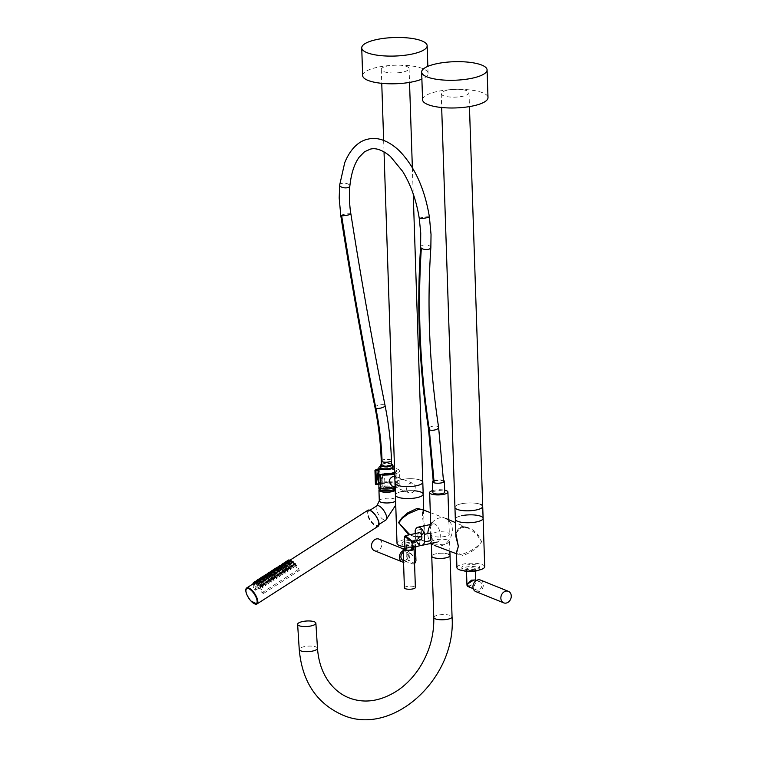 <?xml version="1.0" encoding="UTF-8"?>
<svg xmlns="http://www.w3.org/2000/svg" width="757" height="757" viewBox="0 0 757 757"><rect width="100%" height="100%" fill="white"/><g stroke="black" fill="none" stroke-linecap="round" stroke-linejoin="round"><path stroke-width="0.57" stroke-dasharray="3.79 2.84" d="M455.799 533.354L461.41 527.213L468.432 528.206L476.446 534.016L481.566 541.785C477.781 546.989 471.356 551.134 462.309 554.238L457.748 554.238L456.462 553.263M456.48 553.755L457.748 554.238L456.433 552.421L462.953 555.534C471.876 552.279 478.093 547.708 481.584 541.813C478.036 532.36 471.507 527.222 461.988 526.399L457.114 530.241L455.903 536.562C455.392 534.65 456.244 532.086 458.449 528.869C461.704 526.9 461.136 526.238 468.432 528.206L455.44 522.614M423.447 510.019L424.289 527.307L423.882 531.48C423.191 534.565 421.308 536.562 418.214 537.47L408.761 534.944M409.849 534.707L411.77 535.672L418.782 536.666C421.876 535.767 423.721 533.836 424.317 530.875L422.425 516.283L422.444 509.641L423.759 511.448L423.721 510.114M420.93 545.4A13.9 3.936 -1.9 0 0 424.791 542.514A13.9 3.936 -1.9 0 0 417.467 539.306A13.9 3.936 -1.9 0 0 403.311 539.911A13.9 3.936 -1.9 0 0 397.018 543.441M414.164 490.763A13.9 3.936 -1.9 0 0 404.617 491.038M456.935 567.627A13.9 3.936 178.1 0 1 463.237 564.107A13.9 3.936 178.1 0 1 477.383 563.501A13.9 3.936 178.1 0 1 484.717 566.709M432.086 522.633A14.629 11.819 -68 0 1 439.637 517.911A14.629 11.819 -68 0 1 445.371 518.29A14.629 11.819 -68 0 1 445.769 518.45A14.629 11.819 -68 0 1 452.052 532.985A14.629 11.819 -68 0 1 440.565 545.958A14.629 11.819 -68 0 1 434.821 545.579A14.629 11.819 -68 0 1 434.423 545.418A14.629 11.819 -68 0 1 432.805 544.529M431.291 542.126A9.141 2.583 178.1 0 1 437.783 539.429A9.141 2.583 178.1 0 1 448.078 540.176A9.141 2.583 178.1 0 1 449.563 541.52A9.141 2.583 178.1 0 1 443.072 544.217A9.141 2.583 178.1 0 1 432.777 543.469A9.141 2.583 178.1 0 1 431.291 542.126L431.329 543.327A14.629 11.819 -68 0 1 427.847 533.609M483.108 518.327A13.9 3.936 178.1 0 0 480.856 516.283A13.9 3.936 178.1 0 0 465.195 515.148A13.9 3.936 178.1 0 0 455.336 519.255A13.9 3.936 178.1 0 1 461.628 515.725M404.863 546.705A13.9 3.936 -1.9 0 0 412.187 546.857M401.712 491.539A13.9 3.936 -1.9 0 0 395.409 495.059A13.9 3.936 178.1 0 1 405.279 490.962A13.9 3.936 178.1 0 1 420.93 492.097A13.9 3.936 178.1 0 1 423.191 494.141M462.915 568.564A8.961 2.536 178.1 0 1 461.865 567.428A8.961 2.536 178.1 0 1 468.621 564.741A8.961 2.536 178.1 0 1 478.736 565.697A8.961 2.536 178.1 0 1 479.777 566.832A8.961 2.536 178.1 0 1 473.03 569.519A8.961 2.536 178.1 0 1 462.915 568.564M463.558 570.74A8.961 2.536 178.1 0 1 462.981 570.494A8.961 2.536 178.1 0 1 461.931 569.359A8.961 2.536 178.1 0 1 468.687 566.671A8.961 2.536 178.1 0 1 478.793 567.627A8.961 2.536 178.1 0 1 479.843 568.762A8.961 2.536 178.1 0 1 478.31 570.258M402.998 544.378A8.961 2.536 178.1 0 1 401.948 543.242A8.961 2.536 178.1 0 1 408.695 540.555A8.961 2.536 178.1 0 1 418.81 541.51A8.961 2.536 178.1 0 1 419.861 542.646A8.961 2.536 178.1 0 1 413.104 545.333A8.961 2.536 178.1 0 1 402.998 544.378M403.642 546.554A8.961 2.536 178.1 0 1 403.055 546.299A8.961 2.536 178.1 0 1 402.014 545.172A8.961 2.536 178.1 0 1 408.761 542.476A8.961 2.536 178.1 0 1 418.876 543.441A8.961 2.536 178.1 0 1 419.927 544.576A8.961 2.536 178.1 0 1 418.394 546.062M412.205 547.349A8.961 2.536 178.1 0 1 404.872 546.914M480.468 580.061A6.217 5.025 -68 0 1 483.231 586.221A6.217 5.025 -68 0 1 478.339 591.785A6.217 5.025 -68 0 1 475.812 591.586M467.769 586.448L469.378 586.505L475.084 582.275L470.911 585.18L466.965 585.265M478.282 590.1A4.466 3.605 -68 0 1 476.475 589.958A4.466 3.605 -68 0 1 474.488 585.539A4.466 3.605 -68 0 1 477.998 581.546A4.466 3.605 -68 0 1 479.815 581.688A4.466 3.605 -68 0 1 481.802 586.107A4.466 3.605 -68 0 1 478.282 590.1M467.154 569.86A4.466 1.259 178.1 0 1 466.426 569.207A4.466 1.259 178.1 0 1 469.595 567.892A4.466 1.259 178.1 0 1 474.62 568.252A4.466 1.259 178.1 0 1 475.349 568.914A4.466 1.259 178.1 0 1 472.179 570.229A4.466 1.259 178.1 0 1 467.154 569.86M475.689 580.023L475.084 582.275L475.718 580.032M403.547 562.205A6.217 5.025 112 0 0 404.844 562.11A6.217 5.025 112 0 0 409.736 556.546A6.217 5.025 112 0 0 406.973 550.386A6.217 5.025 112 0 0 404.446 550.197A6.217 5.025 112 0 0 403.169 550.651M374.393 550.651A6.217 5.025 112 0 0 376.92 550.841A6.217 5.025 112 0 0 381.812 545.277A6.217 5.025 112 0 0 379.049 539.116M415.962 560.871L415.167 558.089L410.691 553.291L406.887 556.433L407.701 559.697C406.187 556.395 406.471 554.332 408.534 553.509L410.682 553.783L415.167 558.089C416.293 561.24 415.801 563.217 413.691 564.022L411.619 563.785L407.701 559.697L414.562 563.397M402.97 560.294A4.466 3.605 112 0 0 404.787 560.426A4.466 3.605 112 0 0 408.297 556.433A4.466 3.605 112 0 0 406.31 552.014A4.466 3.605 112 0 0 404.503 551.872A4.466 3.605 112 0 0 403.226 552.411M406.509 545.021A4.466 1.259 178.1 0 1 409.679 543.706A4.466 1.259 178.1 0 1 414.704 544.065A4.466 1.259 178.1 0 1 415.423 544.728A4.466 1.259 178.1 0 1 412.262 546.043A4.466 1.259 178.1 0 1 407.238 545.674A4.466 1.259 178.1 0 1 406.509 545.021L406.887 556.452C406.509 554.446 407.777 553.547 410.682 553.783L406.31 552.014M404.399 587.877A5.488 1.552 178.1 0 1 408.297 586.259A5.488 1.552 178.1 0 1 414.476 586.703A5.488 1.552 178.1 0 1 415.366 587.517M404.91 548.096A5.488 1.552 178.1 0 1 412.224 547.86M405.109 536.789L412.035 542.334M404.948 549.251A3.653 1.031 178.1 0 1 407.55 548.172A3.653 1.031 178.1 0 1 411.666 548.475A3.653 1.031 178.1 0 1 412.262 549.014M410.256 539.599C415.612 543.072 410.199 540.886 406.263 537.981L405.298 535.691M419.123 532.71A3.653 1.893 -102.2 0 0 417.892 535.483A3.653 1.893 -102.2 0 0 420.665 539.864M420.939 532.919A9.292 4.797 -102.2 0 0 421.545 536.893L421.299 529.332A9.292 4.797 -102.2 0 0 420.939 532.919M430.127 530.941A9.292 4.797 -102.2 0 0 437.158 542.069A9.292 4.797 -102.2 0 0 440.271 535.038A9.292 4.797 -102.2 0 0 433.241 523.91A9.292 4.797 -102.2 0 0 430.127 530.941M421.545 536.893L415.423 538.208A9.292 4.797 -102.2 0 0 416.35 540.791M415.423 538.208L415.271 533.543M421.299 529.332L415.177 530.657M448.541 554.2A9.141 2.583 178.1 0 0 438.246 553.443A9.141 2.583 178.1 0 0 431.755 556.149A9.141 2.583 178.1 0 1 438.246 553.443A9.141 2.583 178.1 0 1 448.541 554.2A9.141 2.583 178.1 0 1 450.027 555.543M432.758 490.555A9.141 2.583 178.1 0 1 444.681 490.167M432.521 536.041A9.141 2.583 178.1 0 1 431.045 534.688A9.141 2.583 178.1 0 1 437.537 531.991A9.141 2.583 178.1 0 1 447.832 532.739A9.141 2.583 178.1 0 1 449.317 534.082A9.141 2.583 178.1 0 1 442.826 536.789A9.141 2.583 178.1 0 1 432.521 536.041M422.567 99.763A32.731 9.264 178.1 0 1 462.044 89.402A32.731 9.264 178.1 0 1 488 97.587M362.65 75.577A32.731 9.264 178.1 0 1 407.9 65.547A32.731 9.264 178.1 0 1 428.074 73.401A32.731 9.264 178.1 0 1 421.886 79.106M380.43 488.568L380.932 488.35L380.468 474.336M406.651 488.994A5.119 4.135 112 0 0 409.017 492.816A5.119 4.135 112 0 0 415.224 487.148A5.119 4.135 112 0 0 412.849 483.316A5.119 4.135 112 0 0 406.651 488.994M394.785 476.21L395.741 476.418L397.662 480.052C397.709 483.174 396.526 485.199 394.123 486.117L391.908 485.909M394.671 472.851A9.983 2.829 -1.9 0 0 396.715 471.053A9.983 2.829 -1.9 0 0 394.558 469.387M394.435 469.349A9.983 2.829 -1.9 0 0 381.282 469.179A9.983 2.829 -1.9 0 0 378.916 469.86M382.55 474.071L383.023 488.095A9.983 2.829 -1.9 0 0 392.656 487.603A9.983 2.829 -1.9 0 0 397.179 485.076A9.983 2.829 -1.9 0 0 391.908 482.767A9.983 2.829 -1.9 0 0 381.746 483.203A9.983 2.829 -1.9 0 0 378.897 484.092M378.358 480.771L378.122 473.674M395.173 487.991A12.803 3.624 -1.9 0 0 399.989 484.982A12.803 3.624 -1.9 0 0 393.243 482.02A12.803 3.624 -1.9 0 0 380.213 482.578A12.803 3.624 -1.9 0 0 375.481 484.3M394.709 473.967A12.803 3.624 -1.9 0 0 399.526 470.958A12.803 3.624 -1.9 0 0 394.52 468.271M394.359 468.233A12.803 3.624 -1.9 0 0 379.749 468.555A12.803 3.624 -1.9 0 0 378.926 468.753M383.023 488.095L380.932 488.35M384.244 474.26A9.292 8.497 129.9 0 0 381.831 480.922A9.292 8.497 129.9 0 0 385.076 487.262L384.452 473.778M378.916 472.037A9.292 8.497 -50.1 0 1 379.919 470.646L380.951 484.064L379.314 483.874A10.059 2.848 -1.9 0 1 388.966 482.55A10.059 2.848 -1.9 0 1 396.753 484.225A10.059 2.848 -1.9 0 1 397.255 485.067A10.059 2.848 -1.9 0 1 384.528 488.227L383.118 486.675A10.238 9.358 -50.1 0 1 381.102 481.263L383.761 473.958M394.671 472.888A10.059 2.848 -1.9 0 0 396.791 471.043A10.059 2.848 -1.9 0 0 396.29 470.201A10.059 2.848 -1.9 0 0 394.558 469.349M383.118 486.675L382.739 475.387L384.064 474.204M379.919 470.646L380.042 470.088A8.516 2.413 178.1 0 1 394.492 470.144M394.586 470.211A8.516 2.413 178.1 0 1 394.832 470.381A8.516 2.413 178.1 0 1 395.249 471.109A8.516 2.413 178.1 0 1 394.643 472.027L395.703 488.01A8.412 2.385 -1.9 0 0 394.151 486.723A8.412 2.385 -1.9 0 0 384.745 486.117A8.412 2.385 -1.9 0 0 378.888 488.568M380.951 484.064A8.27 2.337 178.1 0 1 388.824 483.061A8.27 2.337 178.1 0 1 395.05 484.433A8.27 2.337 178.1 0 1 395.466 485.142A8.27 2.337 178.1 0 1 385.351 487.745L384.272 488.019L383.212 486.959M394.435 469.312A10.059 2.848 -1.9 0 0 378.916 469.832M380.042 470.088L378.916 469.908M385.351 487.745L385.076 487.262M381.102 481.263A10.238 9.358 -50.1 0 1 382.739 475.387M378.509 483.032L378.084 471.497L378.85 469.851M378.046 471.592L376.437 477.364A10.238 9.358 -50.1 0 1 378.084 471.497M376.437 477.364A10.238 9.358 129.9 0 0 378.453 482.786M380.762 483.657A9.292 8.497 -50.1 0 1 378.897 481.717M246.801 588.444A9.037 3.511 -122.7 0 0 246.773 594.037A9.037 3.511 -122.7 0 0 256.557 603.651M295.779 565.233C294.076 564.239 293.508 564.608 294.076 566.331C295.921 567.703 296.489 567.334 295.779 565.233L296.129 565.867M295.23 563.795A1.098 0.483 -20.6 0 0 293.99 563.984A1.098 0.483 -20.6 0 0 293.356 564.731L294.076 566.331M292.997 567.021C291.294 566.028 290.726 566.387 291.294 568.11C293.139 569.482 293.707 569.122 292.997 567.021L293.347 567.646M292.457 565.583A1.098 0.483 -20.6 0 0 291.208 565.772A1.098 0.483 -20.6 0 0 290.574 566.51L291.294 568.11M290.215 568.8C288.512 567.807 287.944 568.176 288.512 569.889C290.357 571.261 290.925 570.901 290.215 568.8L290.565 569.425M289.676 567.362A1.098 0.483 -20.6 0 0 288.426 567.551A1.098 0.483 -20.6 0 0 287.792 568.299L288.512 569.889M287.433 570.579C285.739 569.586 285.171 569.955 285.73 571.677C287.575 573.049 288.143 572.68 287.433 570.579L287.783 571.213M286.894 569.141A1.098 0.483 -20.6 0 0 285.644 569.33A1.098 0.483 -20.6 0 0 285.02 570.078L285.73 571.677M284.651 572.368C282.957 571.374 282.389 571.734 282.957 573.456C284.802 574.828 285.37 574.468 284.651 572.368L285.01 572.992M284.112 570.929A1.098 0.483 -20.6 0 0 282.863 571.119A1.098 0.483 -20.6 0 0 282.238 571.857L282.957 573.456M281.878 574.147C280.175 573.153 279.607 573.522 280.175 575.235C282.02 576.607 282.588 576.247 281.878 574.147L282.229 574.771M281.33 572.708A1.098 0.483 -20.6 0 0 280.09 572.898A1.098 0.483 -20.6 0 0 279.456 573.645L280.175 575.235M279.096 575.926C277.393 574.932 276.825 575.301 277.393 577.023C279.238 578.395 279.806 578.026 279.096 575.926L279.447 576.56M278.557 574.487A1.098 0.483 -20.6 0 0 277.308 574.677A1.098 0.483 -20.6 0 0 276.674 575.424L277.393 577.023M276.314 577.714C274.611 576.72 274.043 577.08 274.611 578.802C276.456 580.174 277.024 579.815 276.314 577.714L276.665 578.339M275.775 576.276A1.098 0.483 -20.6 0 0 274.526 576.465A1.098 0.483 -20.6 0 0 273.892 577.203L274.611 578.802M273.532 579.493C271.839 578.499 271.271 578.868 271.829 580.581C273.674 581.953 274.242 581.594 273.532 579.493L273.883 580.117M272.993 578.055A1.098 0.483 -20.6 0 0 271.744 578.244A1.098 0.483 -20.6 0 0 271.12 578.991L271.829 580.581M270.751 581.272C269.057 580.278 268.489 580.647 269.057 582.37C270.902 583.742 271.47 583.373 270.751 581.272L271.11 581.906M270.211 579.834A1.098 0.483 -20.6 0 0 268.962 580.023A1.098 0.483 -20.6 0 0 268.338 580.77L269.057 582.37M267.978 583.06C266.275 582.067 265.707 582.426 266.275 584.149C268.12 585.521 268.688 585.161 267.978 583.06L268.328 583.685M267.429 581.622A1.098 0.483 -20.6 0 0 266.19 581.811A1.098 0.483 -20.6 0 0 265.556 582.549L266.275 584.149M265.196 584.839C263.493 583.846 262.925 584.215 263.493 585.927C265.338 587.3 265.906 586.94 265.196 584.839L265.546 585.464M264.657 583.401A1.098 0.483 -20.6 0 0 263.408 583.59A1.098 0.483 -20.6 0 0 262.774 584.338L263.493 585.927M293.423 562.763C291.937 562.404 291.369 562.773 291.719 563.851C293.262 564.372 293.83 564.003 293.423 562.763L293.669 563.104M293.025 561.713A1.098 0.483 -20.6 0 0 291.776 561.902A1.098 0.483 -20.6 0 0 291.142 562.64L291.719 563.851M290.641 564.542C289.155 564.183 288.587 564.552 288.937 565.64C290.48 566.151 291.048 565.791 290.641 564.542L290.887 564.883M290.243 563.492A1.098 0.483 -20.6 0 0 288.994 563.681A1.098 0.483 -20.6 0 0 288.37 564.429L288.937 565.64M287.859 566.331C286.373 565.971 285.805 566.331 286.155 567.419C287.707 567.939 288.266 567.57 287.859 566.331L288.105 566.671M287.461 565.271A1.098 0.483 -20.6 0 0 286.222 565.46A1.098 0.483 -20.6 0 0 285.588 566.208L286.155 567.419M285.077 568.11C283.591 567.75 283.023 568.119 283.383 569.198C284.925 569.718 285.493 569.349 285.077 568.11L285.323 568.45M284.679 567.059A1.098 0.483 -20.6 0 0 283.44 567.248A1.098 0.483 -20.6 0 0 282.806 567.987L283.383 569.198M282.304 569.889C280.809 569.529 280.241 569.898 280.601 570.986C282.143 571.497 282.711 571.138 282.304 569.889L282.541 570.229M281.907 568.838A1.098 0.483 -20.6 0 0 280.658 569.027A1.098 0.483 -20.6 0 0 280.024 569.775L280.601 570.986M279.522 571.677C278.037 571.317 277.469 571.677 277.819 572.765C279.361 573.286 279.929 572.917 279.522 571.677L279.768 572.018M279.125 570.617A1.098 0.483 -20.6 0 0 277.876 570.806A1.098 0.483 -20.6 0 0 277.242 571.554L277.819 572.765M276.74 573.456C275.255 573.096 274.687 573.465 275.037 574.544C276.579 575.065 277.147 574.695 276.74 573.456L276.986 573.797M276.343 572.406A1.098 0.483 -20.6 0 0 275.094 572.595A1.098 0.483 -20.6 0 0 274.469 573.333L275.037 574.544M273.958 575.235C272.473 574.875 271.905 575.244 272.255 576.332C273.797 576.843 274.365 576.484 273.958 575.235L274.204 575.575M273.561 574.184A1.098 0.483 -20.6 0 0 272.321 574.374A1.098 0.483 -20.6 0 0 271.687 575.121L272.255 576.332M271.176 577.023C269.691 576.664 269.123 577.023 269.483 578.111C271.025 578.632 271.593 578.263 271.176 577.023L271.422 577.364M270.779 575.963A1.098 0.483 -20.6 0 0 269.539 576.153A1.098 0.483 -20.6 0 0 268.905 576.9L269.483 578.111M268.404 578.802C266.909 578.443 266.341 578.812 266.701 579.89C268.243 580.411 268.811 580.042 268.404 578.802L268.64 579.143M268.006 577.752A1.098 0.483 -20.6 0 0 266.757 577.941A1.098 0.483 -20.6 0 0 266.123 578.679L266.701 579.89M265.622 580.581C264.136 580.222 263.568 580.591 263.919 581.679C265.461 582.19 266.029 581.83 265.622 580.581L265.868 580.922M265.224 579.531A1.098 0.483 -20.6 0 0 263.975 579.72A1.098 0.483 -20.6 0 0 263.341 580.468L263.919 581.679M262.84 582.37C261.354 582.01 260.787 582.37 261.137 583.458C262.679 583.978 263.247 583.609 262.84 582.37L263.086 582.71M262.442 581.31A1.098 0.483 -20.6 0 0 261.193 581.499A1.098 0.483 -20.6 0 0 260.569 582.247L261.137 583.458M291.369 561.457L289.666 562.555L291.549 561.628L291.199 560.7M291.029 560.54A1.098 0.483 159.4 0 0 289.78 560.729A1.098 0.483 159.4 0 0 289.146 561.467L289.666 562.555M288.587 563.246L286.894 564.334L288.767 563.407L288.417 562.479M288.247 562.319A1.098 0.483 159.4 0 0 286.998 562.508A1.098 0.483 159.4 0 0 286.364 563.255L286.894 564.334M285.815 565.025L284.112 566.113L285.995 565.195L285.644 564.258M285.465 564.107A1.098 0.483 159.4 0 0 284.216 564.296A1.098 0.483 159.4 0 0 283.591 565.034L284.112 566.113M283.033 566.804L281.33 567.901L283.213 566.974L282.863 566.047M282.683 565.886A1.098 0.483 159.4 0 0 281.434 566.075A1.098 0.483 159.4 0 0 280.809 566.813L281.33 567.901M280.251 568.592L278.548 569.68L280.431 568.753L280.081 567.826M279.901 567.665A1.098 0.483 159.4 0 0 278.661 567.854A1.098 0.483 159.4 0 0 278.027 568.602L278.548 569.68M277.469 570.371L275.766 571.459L277.649 570.541L277.299 569.605M277.128 569.453A1.098 0.483 159.4 0 0 275.879 569.643A1.098 0.483 159.4 0 0 275.245 570.381L275.766 571.459M274.687 572.15L272.993 573.248L274.867 572.32L274.517 571.393M274.346 571.232A1.098 0.483 159.4 0 0 273.097 571.421A1.098 0.483 159.4 0 0 272.463 572.16L272.993 573.248M271.914 573.938L270.211 575.027L272.094 574.099L271.744 573.172M271.564 573.011A1.098 0.483 159.4 0 0 270.315 573.2A1.098 0.483 159.4 0 0 269.691 573.948L270.211 575.027M269.132 575.717L267.429 576.806L269.312 575.888L268.962 574.951M268.782 574.8A1.098 0.483 159.4 0 0 267.533 574.989A1.098 0.483 159.4 0 0 266.909 575.727L267.429 576.806M266.35 577.496L264.647 578.594L266.53 577.667L266.18 576.739M266 576.579A1.098 0.483 159.4 0 0 264.761 576.768A1.098 0.483 159.4 0 0 264.127 577.506L264.647 578.594M263.568 579.285L261.865 580.373L263.748 579.446L263.398 578.518M263.228 578.357A1.098 0.483 159.4 0 0 261.979 578.547A1.098 0.483 159.4 0 0 261.345 579.294L261.865 580.373M260.787 581.064L259.093 582.152L260.966 581.234L260.616 580.297M260.446 580.146A1.098 0.483 159.4 0 0 259.197 580.335A1.098 0.483 159.4 0 0 258.563 581.073L259.093 582.152M289.524 560.388L289.865 561.287L288.048 562.375L289.808 561.183A8.781 3.407 -122.7 0 0 289.751 566.633L291.35 567.277A5.848 2.271 57.3 0 1 291.388 563.643A5.848 2.271 57.3 0 1 297.738 569.86L299.337 570.504A8.781 3.407 -122.7 0 0 289.808 561.183M286.742 562.167L287.083 563.066L285.266 564.154L288.048 562.375M283.553 564.571A1.098 0.483 159.4 0 0 283.97 563.984L284.301 564.854L282.484 565.933L285.266 564.154M281.188 565.734L281.528 566.633L279.702 567.722L282.484 565.933M278.406 567.513L278.746 568.412L276.92 569.501L279.702 567.722M275.217 569.917A1.098 0.483 159.4 0 0 275.633 569.33L275.964 570.201L274.148 571.28L276.92 569.501M272.842 571.081L273.182 571.98L271.366 573.068L274.148 571.28M270.06 572.86L270.4 573.759L268.584 574.847L271.366 573.068M267.287 574.639L267.628 575.547L265.802 576.626L268.584 574.847M264.505 576.427L264.846 577.326L263.02 578.414L265.802 576.626M261.723 578.206L262.064 579.105L260.247 580.193L263.02 578.414M258.534 580.61A1.098 0.483 159.4 0 0 258.951 580.023L259.282 580.893L257.465 581.972L260.247 580.193M256.159 581.773L256.5 582.672L254.683 583.761L257.465 581.972M288.748 562.394C287.982 563.908 287.414 564.268 287.045 563.492L288.748 562.394L288.379 561.117A1.098 0.483 159.4 0 1 287.982 561.722A1.098 0.483 159.4 0 1 286.922 562.101M286.714 562.101A1.098 0.483 159.4 0 1 286.506 562.054A1.098 0.483 159.4 0 1 286.326 561.893L287.045 563.492M285.966 564.183C285.209 565.687 284.641 566.056 284.263 565.271L285.966 564.183L285.597 562.905A1.098 0.483 159.4 0 1 285.209 563.511A1.098 0.483 159.4 0 1 284.14 563.88M283.932 563.88A1.098 0.483 159.4 0 1 283.724 563.833A1.098 0.483 159.4 0 1 283.544 563.672L284.263 565.271M283.184 565.962C282.427 567.476 281.859 567.835 281.481 567.05L283.184 565.962L282.815 564.684A1.098 0.483 159.4 0 1 282.427 565.29A1.098 0.483 159.4 0 1 281.358 565.668M281.159 565.668A1.098 0.483 159.4 0 1 280.942 565.621A1.098 0.483 159.4 0 1 280.762 565.46L281.481 567.05M280.402 567.741C279.645 569.255 279.078 569.614 278.699 568.838L280.402 567.741L280.043 566.463A1.098 0.483 159.4 0 1 279.645 567.069A1.098 0.483 159.4 0 1 278.585 567.447M278.377 567.447A1.098 0.483 159.4 0 1 278.16 567.4A1.098 0.483 159.4 0 1 277.989 567.239L278.699 568.838M277.62 569.529C276.863 571.033 276.296 571.403 275.927 570.617L277.62 569.529L277.261 568.252A1.098 0.483 159.4 0 1 276.863 568.857A1.098 0.483 159.4 0 1 275.803 569.226M275.595 569.226A1.098 0.483 159.4 0 1 275.378 569.179A1.098 0.483 159.4 0 1 275.207 569.018L275.927 570.617M274.848 571.308C274.081 572.822 273.514 573.181 273.145 572.396L274.848 571.308L274.479 570.03A1.098 0.483 159.4 0 1 274.081 570.636A1.098 0.483 159.4 0 1 273.022 571.015M272.813 571.015A1.098 0.483 159.4 0 1 272.605 570.967A1.098 0.483 159.4 0 1 272.425 570.806L273.145 572.396M272.066 573.087C271.309 574.601 270.741 574.96 270.363 574.184L272.066 573.087L271.697 571.809A1.098 0.483 159.4 0 1 271.309 572.415A1.098 0.483 159.4 0 1 270.24 572.794M270.031 572.794A1.098 0.483 159.4 0 1 269.823 572.746A1.098 0.483 159.4 0 1 269.643 572.585L270.363 574.184M269.284 574.875C268.527 576.38 267.959 576.749 267.581 575.963L269.284 574.875L268.915 573.598A1.098 0.483 159.4 0 1 268.527 574.203A1.098 0.483 159.4 0 1 267.458 574.572M267.259 574.572A1.098 0.483 159.4 0 1 267.041 574.525A1.098 0.483 159.4 0 1 266.861 574.364L267.581 575.963M266.502 576.654C265.745 578.168 265.177 578.528 264.799 577.742L266.502 576.654L266.142 575.377A1.098 0.483 159.4 0 1 265.745 575.982A1.098 0.483 159.4 0 1 264.685 576.361M264.477 576.361A1.098 0.483 159.4 0 1 264.259 576.314A1.098 0.483 159.4 0 1 264.089 576.153L264.799 577.742M263.72 578.433C262.963 579.947 262.395 580.307 262.026 579.531L263.72 578.433L263.36 577.156A1.098 0.483 159.4 0 1 262.963 577.761A1.098 0.483 159.4 0 1 261.903 578.14M261.695 578.14A1.098 0.483 159.4 0 1 261.477 578.093A1.098 0.483 159.4 0 1 261.307 577.932L262.026 579.531M260.947 580.222C260.181 581.726 259.613 582.095 259.244 581.31L260.947 580.222L260.578 578.944A1.098 0.483 159.4 0 1 260.181 579.55A1.098 0.483 159.4 0 1 259.121 579.919M258.913 579.919A1.098 0.483 159.4 0 1 258.695 579.871A1.098 0.483 159.4 0 1 258.525 579.711L259.244 581.31M258.165 582.001C257.408 583.515 256.841 583.874 256.462 583.089L258.165 582.001L257.796 580.723A1.098 0.483 159.4 0 1 257.408 581.329A1.098 0.483 159.4 0 1 256.339 581.707M256.131 581.707A1.098 0.483 159.4 0 1 255.923 581.66A1.098 0.483 159.4 0 1 255.743 581.499L256.462 583.089M262.414 586.618C260.711 585.625 260.143 585.994 260.711 587.716C262.556 589.088 263.124 588.719 262.414 586.618L262.764 587.252M261.875 585.18A1.098 0.483 -20.6 0 0 260.626 585.369A1.098 0.483 -20.6 0 0 259.992 586.117L260.711 587.716M260.058 584.149C258.572 583.789 258.005 584.158 258.355 585.237C259.897 585.757 260.465 585.388 260.058 584.149L260.304 584.489M259.66 583.098A1.098 0.483 -20.6 0 0 258.421 583.287A1.098 0.483 -20.6 0 0 257.787 584.026L258.355 585.237M255.383 583.779C254.626 585.293 254.059 585.653 253.68 584.877L255.383 583.779L255.014 582.502A1.098 0.483 159.4 0 1 253.68 583.477M253.16 583.798L253.68 584.877M254.059 584.092A8.781 3.407 -122.7 0 0 254.002 589.552L255.601 590.195A5.848 2.271 57.3 0 1 255.639 586.561A5.848 2.271 57.3 0 1 261.998 592.769L263.597 593.422A8.781 3.407 -122.7 0 0 254.059 584.092L254.683 583.761M256.311 583.94L258.014 582.843L256.311 583.94L255.79 582.852A1.098 0.483 159.4 0 1 256.415 582.114A1.098 0.483 159.4 0 1 257.664 581.925M263.597 593.422L299.337 570.504M254.002 589.552L289.751 566.633M258.014 582.843L257.844 582.086M261.998 592.769L297.738 569.86M255.601 590.195L291.35 567.277M379.371 489.344A8.412 2.385 178.1 0 1 386.269 487.527A8.412 2.385 178.1 0 1 394.388 488.341A8.412 2.385 178.1 0 1 395.75 489.58A8.412 2.385 178.1 0 1 395.258 490.422M370.466 511.136A8.412 3.265 -122.7 0 0 368.583 511.117A8.412 3.265 -122.7 0 0 369.331 518.148A8.412 3.265 -122.7 0 0 375.784 525.254A8.412 3.265 -122.7 0 0 377.667 525.282A8.412 3.265 -122.7 0 0 376.92 518.242A8.412 3.265 -122.7 0 0 370.466 511.136M379.711 488.397A7.608 2.157 178.1 0 1 387.518 486.155A7.608 2.157 178.1 0 1 394.899 488.057A7.608 2.157 178.1 0 1 394.88 488.227A7.608 2.157 178.1 0 1 387.073 490.47A7.608 2.157 178.1 0 1 379.692 488.568A7.608 2.157 178.1 0 1 379.711 488.397M379.749 490.11A7.608 2.157 178.1 0 1 379.759 489.94A7.608 2.157 178.1 0 1 387.281 487.707A7.608 2.157 178.1 0 1 394.927 489.438M433.278 480.827A5.961 1.684 178.1 0 1 443.413 480.449A5.961 1.684 178.1 0 1 443.517 480.487M432.824 492.523A5.961 1.684 178.1 0 1 437.054 490.763A5.961 1.684 178.1 0 1 443.772 491.246A5.961 1.684 178.1 0 1 444.738 492.126M381.377 464.401A5.848 1.656 178.1 0 1 386.467 463.379A5.848 1.656 178.1 0 1 391.615 464.06M380.752 467.476A5.848 1.656 178.1 0 1 381.301 466.738A5.848 1.656 178.1 0 1 387.839 465.621A5.848 1.656 178.1 0 1 392.448 467.088M392.4 465.678A7.684 2.176 -1.9 0 0 380.705 466.066M395.201 488.88A8.412 2.385 -1.9 0 0 395.703 488.01M391.643 464.864A5.119 1.448 -1.9 0 0 388.937 463.681A5.119 1.448 -1.9 0 0 383.733 463.909A5.119 1.448 -1.9 0 0 381.405 465.205M435.644 480.78A5.119 1.448 -1.9 0 0 433.326 482.077A5.119 1.448 -1.9 0 0 436.023 483.259A5.119 1.448 -1.9 0 0 441.236 483.042A5.119 1.448 -1.9 0 0 443.555 481.745A5.119 1.448 -1.9 0 0 440.858 480.563A5.119 1.448 -1.9 0 0 435.644 480.78M443.47 95.713A13.9 3.936 178.1 0 1 441.217 93.669A13.9 3.936 178.1 0 1 451.077 89.563A13.9 3.936 178.1 0 1 466.738 90.698A13.9 3.936 178.1 0 1 468.99 92.742A13.9 3.936 178.1 0 1 459.12 96.849A13.9 3.936 178.1 0 1 443.47 95.713M480.458 504.361A13.9 3.936 178.1 0 0 464.807 503.225A13.9 3.936 178.1 0 0 454.938 507.332A13.9 3.936 178.1 0 1 464.807 503.225A13.9 3.936 178.1 0 1 480.458 504.361A13.9 3.936 178.1 0 1 482.711 506.414M400.708 72.464A13.9 3.936 178.1 0 1 381.291 69.483A13.9 3.936 178.1 0 1 389.647 65.575A13.9 3.936 178.1 0 1 409.073 68.556A13.9 3.936 178.1 0 1 400.708 72.464M420.542 480.175A13.9 3.936 178.1 0 0 404.881 479.039A13.9 3.936 178.1 0 0 395.012 483.146A13.9 3.936 178.1 0 1 403.377 479.238A13.9 3.936 178.1 0 1 422.794 482.218M424.317 530.875A1.098 0.672 -164.8 0 0 423.882 531.244L423.882 531.244A1.098 0.672 -164.8 0 0 423.882 531.48M433.789 617.494A9.141 2.583 178.1 0 1 440.281 614.798A9.141 2.583 178.1 0 1 450.576 615.545A9.141 2.583 178.1 0 1 452.061 616.889M317.486 648.295A9.141 2.754 -3.7 0 0 316 646.932A9.141 2.754 -3.7 0 0 305.677 646.402A9.141 2.754 -3.7 0 0 299.242 649.468M254.74 603.736A9.037 3.511 57.3 0 1 246.716 594.075A9.037 3.511 57.3 0 1 245.978 590.053M255.081 604.029A9.51 3.69 57.3 0 1 246.631 593.857A9.51 3.69 57.3 0 1 245.845 589.627M246.47 593.62A9.358 3.634 -122.7 0 0 246.593 593.961A9.358 3.634 -122.7 0 0 251.712 601.796M378.983 524.601A9.358 3.634 57.3 0 1 374.289 524.98A9.358 3.634 57.3 0 1 368.016 516.132A9.358 3.634 57.3 0 1 369.757 510.199M367.883 510.265A9.51 3.69 -122.7 0 0 367.817 516.17A9.51 3.69 -122.7 0 0 378.14 526.276M287.471 561.155A1.098 0.483 159.4 0 1 288.105 560.417A1.098 0.483 159.4 0 1 289.344 560.227M284.689 562.943A1.098 0.483 159.4 0 1 285.323 562.196A1.098 0.483 159.4 0 1 286.572 562.006M281.907 564.722A1.098 0.483 159.4 0 1 282.541 563.984A1.098 0.483 159.4 0 1 283.79 563.795M279.134 566.501A1.098 0.483 159.4 0 1 279.759 565.763A1.098 0.483 159.4 0 1 281.008 565.574M276.352 568.289A1.098 0.483 159.4 0 1 276.986 567.542A1.098 0.483 159.4 0 1 278.226 567.353M273.57 570.068A1.098 0.483 159.4 0 1 274.204 569.33A1.098 0.483 159.4 0 1 275.444 569.141M270.788 571.847A1.098 0.483 159.4 0 1 271.422 571.109A1.098 0.483 159.4 0 1 272.671 570.92M268.006 573.636A1.098 0.483 159.4 0 1 268.64 572.888A1.098 0.483 159.4 0 1 269.889 572.699M265.234 575.415A1.098 0.483 159.4 0 1 265.858 574.677A1.098 0.483 159.4 0 1 267.107 574.487M262.452 577.194A1.098 0.483 159.4 0 1 263.086 576.456A1.098 0.483 159.4 0 1 264.325 576.266M259.67 578.982A1.098 0.483 159.4 0 1 260.304 578.234A1.098 0.483 159.4 0 1 261.543 578.045M256.888 580.761A1.098 0.483 159.4 0 1 257.522 580.023A1.098 0.483 159.4 0 1 258.771 579.834M286.278 561.694L286.326 561.893A1.098 0.483 159.4 0 1 286.96 561.145A1.098 0.483 159.4 0 1 288.199 560.965A1.098 0.483 159.4 0 1 288.379 561.117L287.471 560.577M283.497 563.482L283.544 563.672A1.098 0.483 159.4 0 1 284.178 562.934A1.098 0.483 159.4 0 1 285.427 562.744A1.098 0.483 159.4 0 1 285.597 562.905L284.698 562.356M280.715 565.261L280.762 565.46A1.098 0.483 159.4 0 1 281.396 564.713A1.098 0.483 159.4 0 1 282.645 564.523A1.098 0.483 159.4 0 1 282.815 564.684L281.916 564.145M277.942 567.04L277.989 567.239A1.098 0.483 159.4 0 1 278.614 566.491A1.098 0.483 159.4 0 1 279.863 566.312A1.098 0.483 159.4 0 1 280.043 566.463L279.134 565.924M275.16 568.829L275.207 569.018A1.098 0.483 159.4 0 1 275.832 568.28A1.098 0.483 159.4 0 1 277.081 568.091A1.098 0.483 159.4 0 1 277.261 568.252L276.352 567.703M272.378 570.608L272.425 570.806A1.098 0.483 159.4 0 1 273.059 570.059A1.098 0.483 159.4 0 1 274.299 569.87A1.098 0.483 159.4 0 1 274.479 570.03L273.57 569.491M269.596 572.387L269.643 572.585A1.098 0.483 159.4 0 1 270.277 571.838A1.098 0.483 159.4 0 1 271.526 571.658A1.098 0.483 159.4 0 1 271.697 571.809L270.798 571.27M266.814 574.175L266.861 574.364A1.098 0.483 159.4 0 1 267.495 573.626A1.098 0.483 159.4 0 1 268.744 573.437A1.098 0.483 159.4 0 1 268.915 573.598L268.016 573.049M264.042 575.954L264.089 576.153A1.098 0.483 159.4 0 1 264.713 575.405A1.098 0.483 159.4 0 1 265.962 575.216A1.098 0.483 159.4 0 1 266.142 575.377L265.234 574.837M261.26 577.733L261.307 577.932A1.098 0.483 159.4 0 1 261.931 577.184A1.098 0.483 159.4 0 1 263.181 577.004A1.098 0.483 159.4 0 1 263.36 577.156L262.452 576.616M258.478 579.521L258.525 579.711A1.098 0.483 159.4 0 1 259.159 578.973A1.098 0.483 159.4 0 1 260.399 578.783A1.098 0.483 159.4 0 1 260.578 578.944L259.67 578.395M255.696 581.3L255.743 581.499A1.098 0.483 159.4 0 1 256.377 580.751A1.098 0.483 159.4 0 1 257.626 580.562A1.098 0.483 159.4 0 1 257.796 580.723L256.897 580.184M252.961 583.278A1.098 0.483 159.4 0 1 253.595 582.53A1.098 0.483 159.4 0 1 254.844 582.351A1.098 0.483 159.4 0 1 255.014 582.502L254.115 581.963M254.106 582.54A1.098 0.483 159.4 0 1 254.74 581.802A1.098 0.483 159.4 0 1 255.989 581.613M256.169 581.802A1.098 0.483 159.4 0 1 255.752 582.388M261.733 578.244A1.098 0.483 159.4 0 1 261.316 578.821M264.515 576.456A1.098 0.483 159.4 0 1 264.098 577.042M267.297 574.677A1.098 0.483 159.4 0 1 266.871 575.263M270.069 572.898A1.098 0.483 159.4 0 1 269.653 573.475M272.851 571.109A1.098 0.483 159.4 0 1 272.435 571.696M278.415 567.551A1.098 0.483 159.4 0 1 277.999 568.129M281.197 565.763A1.098 0.483 159.4 0 1 280.781 566.35M286.752 562.205A1.098 0.483 159.4 0 1 286.335 562.782M289.534 560.417A1.098 0.483 159.4 0 1 289.117 561.003M379.295 500.86A8.412 2.385 178.1 0 1 385.266 498.371A8.412 2.385 178.1 0 1 394.747 499.062A8.412 2.385 178.1 0 1 396.11 500.301A8.412 2.385 178.1 0 1 395.608 501.143M376.882 505.799A8.412 3.265 -122.7 0 0 377.629 512.839A8.412 3.265 -122.7 0 0 384.073 519.936A8.412 3.265 -122.7 0 0 385.956 519.964M381.263 460.966A5.119 1.438 178 0 1 383.581 459.679A5.119 1.438 178 0 1 390.669 459.868A5.119 1.438 178 0 1 391.492 460.616M339.666 185.039A5.119 2.309 -174.4 0 1 342.003 183.383A5.119 2.309 -174.4 0 1 348.939 184.528A5.119 2.309 -174.4 0 1 349.857 186.042M429.389 216.89A5.119 0.52 -8.6 0 0 428.717 216.739A5.119 0.52 -8.6 0 0 421.63 217.619A5.119 0.52 -8.6 0 0 419.264 218.423M435.635 480.676A5.119 1.448 -1.9 0 0 433.316 481.972A5.119 1.448 -1.9 0 0 434.149 482.729A5.119 1.448 -1.9 0 0 441.227 482.938A5.119 1.448 -1.9 0 0 443.555 481.632A5.119 1.448 -1.9 0 0 442.713 480.875A5.119 1.448 -1.9 0 0 435.635 480.676M438.615 427.374A5.119 2.025 -8.6 0 0 437.792 426.484A5.119 2.025 -8.6 0 0 431.963 426.409A5.119 2.025 -8.6 0 0 428.5 428.916M430.847 247.567A5.119 2.29 3.8 0 0 430.127 246.28A5.119 2.29 3.8 0 0 424.45 244.937A5.119 2.29 3.8 0 0 420.627 246.886M340.773 215.556A5.119 0.672 171 0 1 344.274 214.354A5.119 0.672 171 0 1 349.999 213.729A5.119 0.672 171 0 1 350.888 213.957M375.018 407.55A5.119 1.656 168.6 0 1 378.415 405.241A5.119 1.656 168.6 0 1 384.206 404.853A5.119 1.656 168.6 0 1 385.058 405.525M424.791 542.514L424.289 527.307L423.882 531.244C421.668 536.845 417.627 538.322 411.77 535.672L430.156 543.583M432.815 544.728L434.423 545.418M430.307 512.603L445.371 518.29M461.865 567.428L461.931 569.359M479.777 566.832L479.843 568.762M401.948 543.242L402.014 545.172M419.861 542.646L419.927 544.576M473.229 588.653L476.475 589.958M466.426 569.207L466.501 571.403M475.349 568.914L475.424 571.109M476.569 580.373L479.815 581.688M406.973 550.386L403.301 548.901M415.423 544.728L415.498 546.923M414.581 563.738L411.619 563.776L403.49 560.502M430.724 524.45L433.241 523.91M449.563 541.52L449.885 551.266M430.705 524.459L431.045 534.688M448.91 521.876L449.317 534.082M428.074 73.401L427.847 66.37M409.017 492.816L395.154 487.215M397.179 485.076L396.715 471.053M399.989 484.982L399.526 470.958M412.849 483.316L395.741 476.418M397.255 485.067L396.791 471.043M395.466 485.142L395.249 471.109M250.898 600.982L246.877 594.699M254.305 583.07L256.595 581.603M257.087 581.291L259.377 579.815M259.869 579.502L262.159 578.036M262.651 577.723L264.941 576.257M265.423 575.945L267.723 574.468M268.205 574.156L270.495 572.689M270.987 572.377L273.277 570.91M273.769 570.598L276.059 569.122M276.551 568.81L278.841 567.343M279.333 567.031L281.623 565.564M282.106 565.252L284.395 563.776M284.887 563.463L287.177 561.997M287.669 561.685L289.959 560.218M255.639 586.561L291.388 563.643M369.974 510.227L368.583 511.117M379.049 524.393L377.667 525.282M395.75 489.58L395.741 505.099M394.899 488.057L394.936 489.079M379.692 488.568L379.73 489.58M441.217 93.669L441.672 107.522M468.99 92.742L469.454 106.595M381.291 69.483L381.755 83.327M383.648 140.395L384.026 151.845M409.073 68.556L409.528 82.409M412.357 167.647L413.227 193.924"/><path stroke-width="1.14" d="M456.462 553.263L458.354 546.355L456.433 552.421L456.935 567.627A13.9 3.936 178.1 0 0 464.268 570.835A13.9 3.936 178.1 0 0 478.415 570.229A13.9 3.936 178.1 0 0 484.717 566.709L483.108 518.327A13.9 3.936 178.1 0 1 476.806 521.857A13.9 3.936 178.1 0 1 462.659 522.462A13.9 3.936 178.1 0 1 455.336 519.255A13.9 3.936 178.1 0 0 457.588 521.299A13.9 3.936 178.1 0 0 473.239 522.434A13.9 3.936 178.1 0 0 483.108 518.327A13.9 3.936 178.1 0 0 475.775 515.12A13.9 3.936 178.1 0 0 461.628 515.725M430.307 512.603L422.444 509.641L417.883 509.641L408.345 513.748L402.327 518.176L398.731 522.879L409.849 534.707M408.761 534.944L398.56 522.519L402.175 517.57L407.862 512.763L417.249 508.344L423.447 510.019M412.187 546.857A13.9 3.936 -1.9 0 0 418.498 546.043A13.9 3.936 -1.9 0 0 420.93 545.4M423.721 510.114L423.191 494.141A13.9 3.936 178.1 0 1 413.322 498.248A13.9 3.936 178.1 0 1 397.671 497.103A13.9 3.936 178.1 0 1 395.409 495.059A13.9 3.936 -1.9 0 0 402.743 498.267A13.9 3.936 -1.9 0 0 416.889 497.661A13.9 3.936 -1.9 0 0 423.191 494.141A13.9 3.936 -1.9 0 0 414.164 490.763M404.617 491.038A13.9 3.936 -1.9 0 0 401.712 491.539M432.805 544.529A14.629 11.819 -68 0 1 431.348 543.318L431.755 556.149A9.141 2.583 178.1 0 0 433.241 557.493A9.141 2.583 178.1 0 1 431.755 556.149L433.789 617.494C434.187 635.918 429.143 653.121 418.659 669.084C412.726 677.837 405.733 684.962 397.671 690.46C380.743 701.379 364.486 703.83 348.882 697.822C341.558 694.86 335.275 690.062 330.043 683.439C322.69 673.985 318.508 662.271 317.486 648.295L315.877 623.172A9.141 2.754 -3.7 0 0 314.392 621.8A9.141 2.754 -3.7 0 0 304.059 621.279A9.141 2.754 -3.7 0 0 297.624 624.336A9.141 2.754 -3.7 0 0 299.11 625.708A9.141 2.754 -3.7 0 0 309.443 626.228A9.141 2.754 -3.7 0 0 315.877 623.172M427.847 533.609A14.629 11.819 -68 0 1 432.086 522.633M480.458 504.361A13.9 3.936 178.1 0 1 482.711 506.414A13.9 3.936 178.1 0 1 472.851 510.511A13.9 3.936 178.1 0 1 457.19 509.376A13.9 3.936 178.1 0 1 454.938 507.332L455.903 536.562L458.363 546.346L455.799 533.354M420.542 480.175A13.9 3.936 178.1 0 1 422.794 482.218A13.9 3.936 178.1 0 1 414.439 486.126A13.9 3.936 178.1 0 1 395.012 483.146L397.018 543.441A13.9 3.936 -1.9 0 0 404.863 546.705M478.31 570.258A8.961 2.536 178.1 0 1 463.558 570.74M418.394 546.062A8.961 2.536 178.1 0 1 412.205 547.349M404.872 546.914A8.961 2.536 178.1 0 1 403.642 546.554M503.736 602.856L475.812 591.586A6.217 5.025 -68 0 1 473.049 585.435A6.217 5.025 -68 0 1 477.951 579.862A6.217 5.025 -68 0 1 480.468 580.061L508.392 591.331A6.217 5.025 -68 0 1 511.155 597.491A6.217 5.025 -68 0 1 506.263 603.055A6.217 5.025 -68 0 1 503.736 602.856A6.217 5.025 -68 0 1 500.973 596.705A6.217 5.025 -68 0 1 505.865 591.132A6.217 5.025 -68 0 1 508.392 591.331M476.569 580.373L473.967 579.919L467.618 583.884L467.826 586.467L473.229 588.653M467.826 586.467L466.965 585.237L467.618 583.884L471.497 580.127L475.689 580.023M403.301 548.901L379.049 539.116A6.217 5.025 112 0 0 376.522 538.927A6.217 5.025 112 0 0 371.63 544.491A6.217 5.025 112 0 0 374.393 550.651L402.317 561.921A6.217 5.025 112 0 0 403.547 562.205M414.562 563.397L415.962 560.748L415.498 546.923M403.226 552.411A4.466 3.605 112 0 0 400.907 556.632A4.466 3.605 112 0 0 402.97 560.294L403.49 560.502M403.169 550.651A6.217 5.025 112 0 0 399.45 556.518A6.217 5.025 112 0 0 402.317 561.921M412.224 547.86A5.488 1.552 178.1 0 1 413.199 548.144A5.488 1.552 178.1 0 1 414.088 548.948L415.366 587.517A5.488 1.552 178.1 0 1 411.467 589.135A5.488 1.552 178.1 0 1 405.288 588.681A5.488 1.552 178.1 0 1 404.399 587.877L403.121 549.317A5.488 1.552 178.1 0 1 404.91 548.096M414.088 548.948A5.488 1.552 178.1 0 1 410.19 550.576A5.488 1.552 178.1 0 1 404.011 550.121A5.488 1.552 178.1 0 1 403.121 549.317M412.612 541.596L412.035 542.334L412.262 549.014A3.653 1.031 178.1 0 1 409.66 550.093A3.653 1.031 178.1 0 1 405.544 549.79A3.653 1.031 178.1 0 1 404.948 549.251L404.531 536.666L410.256 539.599L412.612 541.596L420.665 539.864A3.653 1.893 -102.2 0 0 421.895 537.091A3.653 1.893 -102.2 0 0 419.123 532.71L405.298 535.691L410.256 539.599C412.063 541.766 412.47 542.731 411.467 542.476M424.611 541.917L424.365 534.366L430.487 533.042A9.292 4.797 77.8 0 1 431.093 537.016A9.292 4.797 77.8 0 1 430.733 540.602L424.611 541.917A9.292 4.797 -102.2 0 1 421.848 545.371L437.158 542.069M416.35 540.791A9.292 4.797 -102.2 0 0 421.848 545.371M424.365 534.366A9.292 4.797 -102.2 0 0 417.94 527.203A9.292 4.797 -102.2 0 0 415.177 530.657L415.271 533.543M430.487 533.042L430.733 540.602M449.885 551.266L450.027 555.543A9.141 2.583 178.1 0 1 443.536 558.24A9.141 2.583 178.1 0 1 433.241 557.493A9.141 2.583 178.1 0 0 443.536 558.24A9.141 2.583 178.1 0 0 450.027 555.543A9.141 2.583 178.1 0 0 448.541 554.2M444.681 490.167A9.141 2.583 178.1 0 1 446.441 490.678A9.141 2.583 178.1 0 1 447.917 492.022A9.141 2.583 178.1 0 1 441.426 494.718A9.141 2.583 178.1 0 1 431.13 493.971A9.141 2.583 178.1 0 1 429.645 492.627A9.141 2.583 178.1 0 1 432.758 490.555M487.082 69.899L488 97.587A32.731 9.264 178.1 0 1 448.523 107.948A32.731 9.264 178.1 0 1 422.567 99.763L421.649 72.066A32.731 9.264 178.1 0 1 461.127 61.705A32.731 9.264 178.1 0 1 487.082 69.899A32.731 9.264 178.1 0 1 447.605 80.251A32.731 9.264 178.1 0 1 421.649 72.066M421.886 79.106A32.731 9.264 178.1 0 1 382.834 83.431A32.731 9.264 178.1 0 1 362.65 75.577L361.732 47.88A32.731 9.264 178.1 0 1 406.982 37.85A32.731 9.264 178.1 0 1 427.156 45.704A32.731 9.264 178.1 0 1 381.916 55.734A32.731 9.264 178.1 0 1 361.732 47.88M394.671 472.851A9.983 2.829 -1.9 0 1 392.192 473.579A9.983 2.829 -1.9 0 1 382.55 474.071L380.326 474.715A12.803 3.624 -1.9 0 0 393.725 474.204A12.803 3.624 -1.9 0 0 394.709 473.967M395.154 487.215L391.908 485.909L389.089 481.897C389.439 478.944 391.009 477.08 393.791 476.304L394.785 476.21M378.897 484.092A9.983 2.829 -1.9 0 0 378.472 484.3L378.358 480.771M378.122 473.674L378.008 470.277L375.917 470.532L376.38 484.556L378.472 484.3M378.916 469.86A9.983 2.829 -1.9 0 0 378.008 470.277M380.326 474.715L380.79 488.738A12.803 3.624 -1.9 0 0 394.189 488.227A12.803 3.624 -1.9 0 0 395.173 487.991M378.926 468.753A12.803 3.624 -1.9 0 0 375.018 470.286L375.917 470.532M376.38 484.556L375.425 484.395L375.027 470.447M380.79 488.738L379.957 474.544M383.591 474.156L384.452 473.778A8.516 2.413 178.1 0 0 394.643 472.027L394.274 467.003A7.684 2.176 -1.9 0 0 392.855 465.829A7.684 2.176 -1.9 0 0 392.4 465.678M383.761 473.958L384.064 474.204A10.059 2.848 -1.9 0 0 394.671 472.888M379.569 484.092L378.509 483.032M378.046 471.592L378.916 470.371M378.897 481.717A9.292 8.497 -50.1 0 1 378.916 472.037M256.557 603.651A9.037 3.511 -122.7 0 0 256.585 603.632A9.037 3.511 -122.7 0 0 256.642 598.021A9.037 3.511 -122.7 0 0 246.829 588.426A9.037 3.511 -122.7 0 0 246.801 588.444M395.258 490.422A8.412 2.385 178.1 0 1 388.322 492.192A8.412 2.385 178.1 0 1 380.307 491.369A8.412 2.385 178.1 0 1 378.945 490.129A8.412 2.385 178.1 0 1 379.371 489.344M394.927 489.438A7.608 2.157 178.1 0 1 394.946 489.599A7.608 2.157 178.1 0 1 394.936 489.77A7.608 2.157 178.1 0 1 387.13 492.012A7.608 2.157 178.1 0 1 379.749 490.11L379.73 489.58M443.517 480.487A5.961 1.684 178.1 0 1 444.387 481.329A5.961 1.684 178.1 0 1 440.148 483.089A5.961 1.684 178.1 0 1 433.439 482.597A5.961 1.684 178.1 0 1 432.465 481.726A5.961 1.684 178.1 0 1 433.278 480.827M444.387 481.329L444.738 492.126A5.961 1.684 178.1 0 1 440.508 493.886A5.961 1.684 178.1 0 1 433.789 493.394A5.961 1.684 178.1 0 1 432.824 492.523L432.465 481.726M391.615 464.06A5.848 1.656 178.1 0 1 392.372 464.845A5.848 1.656 178.1 0 1 391.823 465.574A5.848 1.656 178.1 0 1 385.285 466.69A5.848 1.656 178.1 0 1 380.676 465.233A5.848 1.656 178.1 0 1 381.225 464.495A5.848 1.656 178.1 0 1 381.377 464.401M392.372 464.845L392.448 467.088A5.848 1.656 178.1 0 1 391.899 467.817A5.848 1.656 178.1 0 1 385.36 468.933A5.848 1.656 178.1 0 1 380.752 467.476L380.676 465.233M380.705 466.066A7.684 2.176 -1.9 0 0 378.926 467.514A7.684 2.176 -1.9 0 0 380.336 468.725A7.684 2.176 -1.9 0 0 389.003 469.274A7.684 2.176 -1.9 0 0 394.274 467.003M378.926 467.514L378.888 488.568A8.412 2.385 -1.9 0 0 380.44 489.902A8.412 2.385 -1.9 0 0 388.436 490.64A8.412 2.385 -1.9 0 0 395.201 488.88M381.405 465.205A5.119 1.448 -1.9 0 0 384.111 466.388A5.119 1.448 -1.9 0 0 389.325 466.161A5.119 1.448 -1.9 0 0 391.643 464.864L391.492 460.616A5.119 1.438 178 0 1 389.174 461.902A5.119 1.438 178 0 1 382.096 461.713A5.119 1.438 178 0 1 381.263 460.966L381.405 465.205M469.454 106.595L482.711 506.414A13.9 3.936 178.1 0 1 472.851 510.511A13.9 3.936 178.1 0 1 457.19 509.376A13.9 3.936 178.1 0 1 454.938 507.332L441.672 107.522M413.227 193.924L422.794 482.218A13.9 3.936 178.1 0 1 412.925 486.325A13.9 3.936 178.1 0 1 397.274 485.19A13.9 3.936 178.1 0 1 395.012 483.146L384.026 151.845M408.345 513.748L407.862 512.763M317.486 648.295A9.141 2.754 -3.7 0 1 311.051 651.361A9.141 2.754 -3.7 0 1 300.728 650.831A9.141 2.754 -3.7 0 1 299.242 649.468C302.062 681.243 316.331 703.007 342.041 714.778C392.268 737.611 456.518 678.357 452.061 616.889A9.141 2.583 178.1 0 1 445.57 619.586A9.141 2.583 178.1 0 1 435.275 618.838A9.141 2.583 178.1 0 1 433.789 617.494M245.978 590.053A9.037 3.511 57.3 0 1 246.773 588.463A9.037 3.511 57.3 0 1 256.585 598.058A9.037 3.511 57.3 0 1 256.528 603.67A9.037 3.511 57.3 0 1 254.74 603.736M246.687 594.179A8.885 3.454 -122.7 0 0 254.343 603.594A8.885 3.454 -122.7 0 0 256.386 598.096A8.885 3.454 -122.7 0 0 248.731 588.681A8.885 3.454 -122.7 0 0 246.687 594.179M245.845 589.627A9.51 3.69 57.3 0 1 246.687 587.952A9.51 3.69 57.3 0 1 257.011 598.049A9.51 3.69 57.3 0 1 256.954 603.963A9.51 3.69 57.3 0 1 255.081 604.029M251.712 601.796A9.358 3.634 -122.7 0 0 256.822 603.868A9.358 3.634 -122.7 0 0 256.822 598.096A9.358 3.634 -122.7 0 0 248.864 588.217A9.358 3.634 -122.7 0 0 246.47 593.62M250.898 600.982L256.954 603.963L378.14 526.276C379.333 525.33 379.371 523.333 378.263 520.286A9.358 3.634 57.3 0 1 378.983 524.601M378.14 526.276A9.51 3.69 -122.7 0 0 378.207 520.371A9.51 3.69 -122.7 0 0 367.883 510.265L289.959 560.218M369.757 510.199A9.358 3.634 57.3 0 1 378.235 520.258M293.867 563.918L294.435 563.549L293.867 563.918M296.129 565.867L294.937 563.482L293.356 564.731A1.098 0.483 -20.6 0 0 293.536 564.892A1.098 0.483 -20.6 0 0 294.776 564.703A1.098 0.483 -20.6 0 0 295.41 563.956A1.098 0.483 -20.6 0 0 295.23 563.795M291.085 565.697L291.653 565.328L291.085 565.697M293.347 567.646L292.164 565.271L290.574 566.51A1.098 0.483 -20.6 0 0 290.754 566.671A1.098 0.483 -20.6 0 0 291.994 566.482A1.098 0.483 -20.6 0 0 292.628 565.744A1.098 0.483 -20.6 0 0 292.457 565.583M288.303 567.476L288.871 567.116L288.303 567.476M290.565 569.425L289.382 567.05L287.792 568.299A1.098 0.483 -20.6 0 0 287.972 568.45A1.098 0.483 -20.6 0 0 289.221 568.27A1.098 0.483 -20.6 0 0 289.846 567.523A1.098 0.483 -20.6 0 0 289.676 567.362M285.531 569.264L286.099 568.895L285.531 569.264M287.783 571.213L286.6 568.829L285.02 570.078A1.098 0.483 -20.6 0 0 285.19 570.239A1.098 0.483 -20.6 0 0 286.439 570.049A1.098 0.483 -20.6 0 0 287.073 569.302A1.098 0.483 -20.6 0 0 286.894 569.141M282.749 571.043L283.317 570.674L282.749 571.043M285.01 572.992L283.818 570.617L282.238 571.857A1.098 0.483 -20.6 0 0 282.408 572.018A1.098 0.483 -20.6 0 0 283.657 571.828A1.098 0.483 -20.6 0 0 284.291 571.09A1.098 0.483 -20.6 0 0 284.112 570.929M279.967 572.822L280.535 572.462L279.967 572.822M282.229 574.771L281.036 572.396L279.456 573.645A1.098 0.483 -20.6 0 0 279.636 573.797A1.098 0.483 -20.6 0 0 280.875 573.617A1.098 0.483 -20.6 0 0 281.509 572.869A1.098 0.483 -20.6 0 0 281.33 572.708M277.185 574.61L277.753 574.241L277.185 574.61M279.447 576.56L278.264 574.175L276.674 575.424A1.098 0.483 -20.6 0 0 276.854 575.585A1.098 0.483 -20.6 0 0 278.093 575.396A1.098 0.483 -20.6 0 0 278.727 574.648A1.098 0.483 -20.6 0 0 278.557 574.487M274.403 576.389L274.971 576.02L274.403 576.389M276.665 578.339L275.482 575.963L273.892 577.203A1.098 0.483 -20.6 0 0 274.072 577.364A1.098 0.483 -20.6 0 0 275.321 577.175A1.098 0.483 -20.6 0 0 275.945 576.437A1.098 0.483 -20.6 0 0 275.775 576.276M271.631 578.168L272.198 577.809L271.631 578.168M273.883 580.117L272.7 577.742L271.12 578.991A1.098 0.483 -20.6 0 0 271.29 579.143A1.098 0.483 -20.6 0 0 272.539 578.963A1.098 0.483 -20.6 0 0 273.173 578.216A1.098 0.483 -20.6 0 0 272.993 578.055M268.849 579.957L269.416 579.588L268.849 579.957M271.11 581.906L269.918 579.521L268.338 580.77A1.098 0.483 -20.6 0 0 268.508 580.931A1.098 0.483 -20.6 0 0 269.757 580.742A1.098 0.483 -20.6 0 0 270.391 579.994A1.098 0.483 -20.6 0 0 270.211 579.834M266.067 581.736L266.634 581.367L266.067 581.736M268.328 583.685L267.136 581.31L265.556 582.549A1.098 0.483 -20.6 0 0 265.726 582.71A1.098 0.483 -20.6 0 0 266.975 582.521A1.098 0.483 -20.6 0 0 267.609 581.783A1.098 0.483 -20.6 0 0 267.429 581.622M263.285 583.515L263.852 583.155L263.285 583.515M265.546 585.464L264.363 583.089L262.774 584.338A1.098 0.483 -20.6 0 0 262.953 584.489A1.098 0.483 -20.6 0 0 264.193 584.309A1.098 0.483 -20.6 0 0 264.827 583.562A1.098 0.483 -20.6 0 0 264.657 583.401M291.663 561.826L292.221 561.457L291.663 561.826M293.669 563.104L292.732 561.391L291.142 562.64A1.098 0.483 -20.6 0 0 291.322 562.801A1.098 0.483 -20.6 0 0 292.571 562.612A1.098 0.483 -20.6 0 0 293.196 561.874A1.098 0.483 -20.6 0 0 293.025 561.713M288.881 563.605L289.448 563.246L288.881 563.605M290.887 564.883L289.95 563.18L288.37 564.429A1.098 0.483 -20.6 0 0 288.54 564.58A1.098 0.483 -20.6 0 0 289.789 564.391A1.098 0.483 -20.6 0 0 290.423 563.653A1.098 0.483 -20.6 0 0 290.243 563.492M286.099 565.384L286.666 565.025L286.099 565.384M288.105 566.671L287.168 564.959L285.588 566.208A1.098 0.483 -20.6 0 0 285.758 566.368A1.098 0.483 -20.6 0 0 287.007 566.179A1.098 0.483 -20.6 0 0 287.641 565.432A1.098 0.483 -20.6 0 0 287.461 565.271M283.317 567.173L283.884 566.804L283.317 567.173M285.323 568.45L284.386 566.738L282.806 567.987A1.098 0.483 -20.6 0 0 282.986 568.147A1.098 0.483 -20.6 0 0 284.225 567.958A1.098 0.483 -20.6 0 0 284.859 567.22A1.098 0.483 -20.6 0 0 284.679 567.059M280.535 568.952L281.102 568.592L280.535 568.952M282.541 570.229L281.613 568.526L280.024 569.775A1.098 0.483 -20.6 0 0 280.204 569.926A1.098 0.483 -20.6 0 0 281.443 569.737A1.098 0.483 -20.6 0 0 282.077 568.999A1.098 0.483 -20.6 0 0 281.907 568.838M277.762 570.731L278.321 570.371L277.762 570.731M279.768 572.018L278.831 570.305L277.242 571.554A1.098 0.483 -20.6 0 0 277.422 571.715A1.098 0.483 -20.6 0 0 278.671 571.526A1.098 0.483 -20.6 0 0 279.295 570.778A1.098 0.483 -20.6 0 0 279.125 570.617M274.98 572.519L275.548 572.15L274.98 572.519M276.986 573.797L276.05 572.084L274.469 573.333A1.098 0.483 -20.6 0 0 274.64 573.494A1.098 0.483 -20.6 0 0 275.889 573.304A1.098 0.483 -20.6 0 0 276.523 572.566A1.098 0.483 -20.6 0 0 276.343 572.406M272.198 574.298L272.766 573.938L272.198 574.298M274.204 575.575L273.268 573.872L271.687 575.121A1.098 0.483 -20.6 0 0 271.858 575.273A1.098 0.483 -20.6 0 0 273.107 575.083A1.098 0.483 -20.6 0 0 273.741 574.345A1.098 0.483 -20.6 0 0 273.561 574.184M269.416 576.077L269.984 575.717L269.416 576.077M271.422 577.364L270.486 575.651L268.905 576.9A1.098 0.483 -20.6 0 0 269.085 577.061A1.098 0.483 -20.6 0 0 270.325 576.872A1.098 0.483 -20.6 0 0 270.959 576.124A1.098 0.483 -20.6 0 0 270.779 575.963M266.634 577.865L267.202 577.496L266.634 577.865M268.64 579.143L267.713 577.44L266.123 578.679A1.098 0.483 -20.6 0 0 266.303 578.84A1.098 0.483 -20.6 0 0 267.543 578.651A1.098 0.483 -20.6 0 0 268.177 577.913A1.098 0.483 -20.6 0 0 268.006 577.752M263.852 579.644L264.42 579.285L263.852 579.644M265.868 580.922L264.931 579.219L263.341 580.468A1.098 0.483 -20.6 0 0 263.521 580.619A1.098 0.483 -20.6 0 0 264.77 580.43A1.098 0.483 -20.6 0 0 265.395 579.692A1.098 0.483 -20.6 0 0 265.224 579.531M261.08 581.423L261.648 581.064L261.08 581.423M263.086 582.71L262.149 580.998L260.569 582.247A1.098 0.483 -20.6 0 0 260.739 582.407A1.098 0.483 -20.6 0 0 261.988 582.218A1.098 0.483 -20.6 0 0 262.622 581.471A1.098 0.483 -20.6 0 0 262.442 581.31M290.224 560.294L289.657 560.653L290.224 560.294M289.325 561.628A1.098 0.483 159.4 0 1 289.146 561.467L290.735 560.227L291.199 560.7A1.098 0.483 159.4 0 1 290.565 561.439A1.098 0.483 159.4 0 1 289.325 561.628M287.442 562.072L286.875 562.432L287.442 562.072M286.543 563.416A1.098 0.483 159.4 0 1 286.364 563.255L287.953 562.006L288.417 562.479A1.098 0.483 159.4 0 1 287.792 563.227A1.098 0.483 159.4 0 1 286.543 563.416M284.67 563.851L284.102 564.22L284.67 563.851M283.761 565.195A1.098 0.483 159.4 0 1 283.591 565.034L285.171 563.785L285.644 564.258A1.098 0.483 159.4 0 1 285.01 565.006A1.098 0.483 159.4 0 1 283.761 565.195M281.888 565.64L281.32 565.999L281.888 565.64M280.979 566.974A1.098 0.483 159.4 0 1 280.809 566.813L282.389 565.574L282.863 566.047A1.098 0.483 159.4 0 1 282.229 566.785A1.098 0.483 159.4 0 1 280.979 566.974M279.106 567.419L278.538 567.778L279.106 567.419M278.197 568.762A1.098 0.483 159.4 0 1 278.027 568.602L279.607 567.353L280.081 567.826A1.098 0.483 159.4 0 1 279.447 568.573A1.098 0.483 159.4 0 1 278.197 568.762M276.324 569.198L275.756 569.567L276.324 569.198M275.425 570.541A1.098 0.483 159.4 0 1 275.245 570.381L276.835 569.132L277.299 569.605A1.098 0.483 159.4 0 1 276.665 570.352A1.098 0.483 159.4 0 1 275.425 570.541M273.542 570.986L272.974 571.346L273.542 570.986M272.643 572.32A1.098 0.483 159.4 0 1 272.463 572.16L274.053 570.92L274.517 571.393A1.098 0.483 159.4 0 1 273.892 572.131A1.098 0.483 159.4 0 1 272.643 572.32M270.769 572.765L270.202 573.125L270.769 572.765M269.861 574.109A1.098 0.483 159.4 0 1 269.691 573.948L271.271 572.699L271.744 573.172A1.098 0.483 159.4 0 1 271.11 573.92A1.098 0.483 159.4 0 1 269.861 574.109M267.987 574.544L267.42 574.913L267.987 574.544M267.079 575.888A1.098 0.483 159.4 0 1 266.909 575.727L268.489 574.478L268.962 574.951A1.098 0.483 159.4 0 1 268.328 575.698A1.098 0.483 159.4 0 1 267.079 575.888M265.205 576.332L264.638 576.692L265.205 576.332M264.297 577.667A1.098 0.483 159.4 0 1 264.127 577.506L265.707 576.266L266.18 576.739A1.098 0.483 159.4 0 1 265.546 577.477A1.098 0.483 159.4 0 1 264.297 577.667M262.424 578.111L261.856 578.471L262.424 578.111M261.525 579.455A1.098 0.483 159.4 0 1 261.345 579.294L262.934 578.045L263.398 578.518A1.098 0.483 159.4 0 1 262.764 579.266A1.098 0.483 159.4 0 1 261.525 579.455M259.642 579.89L259.074 580.259L259.642 579.89M258.743 581.234A1.098 0.483 159.4 0 1 258.563 581.073L260.153 579.824L260.616 580.297A1.098 0.483 159.4 0 1 259.992 581.045A1.098 0.483 159.4 0 1 258.743 581.234M288.549 559.981L287.982 560.341L288.549 559.981M289.117 561.003A1.098 0.483 159.4 0 1 287.651 561.316A1.098 0.483 159.4 0 1 287.471 561.155L289.051 559.915L289.524 560.388A1.098 0.483 159.4 0 1 289.534 560.417M285.767 561.76L285.2 562.12L285.767 561.76M286.335 562.782A1.098 0.483 159.4 0 1 284.869 563.104A1.098 0.483 159.4 0 1 284.689 562.943L286.278 561.694L286.742 562.167A1.098 0.483 159.4 0 1 286.752 562.205M282.986 563.539L282.427 563.908L282.986 563.539M283.553 564.571A1.098 0.483 159.4 0 1 282.087 564.883A1.098 0.483 159.4 0 1 281.907 564.722L283.497 563.473L283.96 563.946A1.098 0.483 159.4 0 1 283.97 563.984A1.098 0.483 159.4 0 0 283.79 563.795M280.213 565.328L279.645 565.687L280.213 565.328M280.781 566.35A1.098 0.483 159.4 0 1 279.305 566.662A1.098 0.483 159.4 0 1 279.134 566.501L280.715 565.261L281.188 565.734A1.098 0.483 159.4 0 1 281.197 565.763M277.431 567.107L276.863 567.466L277.431 567.107M277.999 568.129A1.098 0.483 159.4 0 1 276.523 568.45A1.098 0.483 159.4 0 1 276.352 568.289L277.933 567.04L278.406 567.513A1.098 0.483 159.4 0 1 278.415 567.551M274.649 568.886L274.081 569.255L274.649 568.886M275.217 569.917A1.098 0.483 159.4 0 1 273.75 570.229A1.098 0.483 159.4 0 1 273.57 570.068L275.151 568.819L275.624 569.292A1.098 0.483 159.4 0 1 275.633 569.33A1.098 0.483 159.4 0 0 275.444 569.141M271.867 570.674L271.299 571.033L271.867 570.674M272.435 571.696A1.098 0.483 159.4 0 1 270.968 572.008A1.098 0.483 159.4 0 1 270.788 571.847L272.378 570.608L272.842 571.081A1.098 0.483 159.4 0 1 272.851 571.109M269.085 572.453L268.527 572.812L269.085 572.453M269.653 573.475A1.098 0.483 159.4 0 1 268.186 573.797A1.098 0.483 159.4 0 1 268.006 573.636L269.596 572.387L270.06 572.86A1.098 0.483 159.4 0 1 270.069 572.898M266.313 574.232L265.745 574.601L266.313 574.232M266.871 575.263A1.098 0.483 159.4 0 1 265.404 575.575A1.098 0.483 159.4 0 1 265.234 575.415L266.814 574.166L267.287 574.639A1.098 0.483 159.4 0 1 267.297 574.677M263.531 576.02L262.963 576.38L263.531 576.02M264.098 577.042A1.098 0.483 159.4 0 1 262.622 577.354A1.098 0.483 159.4 0 1 262.452 577.194L264.032 575.954L264.505 576.427A1.098 0.483 159.4 0 1 264.515 576.456M260.749 577.799L260.181 578.159L260.749 577.799M261.316 578.821A1.098 0.483 159.4 0 1 259.85 579.143A1.098 0.483 159.4 0 1 259.67 578.982L261.25 577.733L261.723 578.206A1.098 0.483 159.4 0 1 261.733 578.244M257.967 579.578L257.399 579.947L257.967 579.578M258.534 580.61A1.098 0.483 159.4 0 1 257.068 580.922A1.098 0.483 159.4 0 1 256.888 580.761L258.478 579.512L258.941 579.985A1.098 0.483 159.4 0 1 258.951 580.023A1.098 0.483 159.4 0 0 258.771 579.834M287.433 560.729L286.837 561.079L287.423 560.89M284.651 562.508L284.055 562.858L284.641 562.678M281.869 564.287L281.273 564.637L281.859 564.457M279.096 566.075L278.5 566.425L279.078 566.236M276.314 567.854L275.718 568.204L276.296 568.024M273.532 569.633L272.936 569.983L273.523 569.803M270.751 571.421L270.154 571.772L270.741 571.582M267.969 573.2L267.372 573.551L267.959 573.371M265.196 574.979L264.6 575.329L265.177 575.15M262.414 576.768L261.818 577.118L262.395 576.929M259.632 578.547L259.036 578.897L259.623 578.717M256.85 580.326L256.254 580.676L256.841 580.496M260.503 585.303L261.07 584.934L260.503 585.303M262.764 587.252L261.581 584.868L259.992 586.117A1.098 0.483 -20.6 0 0 260.171 586.278A1.098 0.483 -20.6 0 0 261.42 586.088A1.098 0.483 -20.6 0 0 262.045 585.341A1.098 0.483 -20.6 0 0 261.875 585.18M258.298 583.212L258.866 582.843L258.298 583.212M260.304 584.489L259.367 582.786L257.787 584.026A1.098 0.483 -20.6 0 0 257.957 584.186A1.098 0.483 -20.6 0 0 259.206 583.997A1.098 0.483 -20.6 0 0 259.84 583.259A1.098 0.483 -20.6 0 0 259.66 583.098M254.068 582.114L253.472 582.464L254.059 582.275M253.68 583.477A1.098 0.483 159.4 0 1 253.141 583.439A1.098 0.483 159.4 0 1 252.961 583.278L254.551 582.029M255.185 581.367L254.626 581.726L255.185 581.367M255.752 582.388A1.098 0.483 159.4 0 1 254.286 582.701A1.098 0.483 159.4 0 1 254.106 582.54L255.696 581.3L256.159 581.773A1.098 0.483 159.4 0 1 256.169 581.802M256.869 581.679L256.301 582.038L256.869 581.679M255.961 583.013A1.098 0.483 159.4 0 1 255.79 582.852L257.371 581.613L257.844 582.086A1.098 0.483 159.4 0 1 257.21 582.824A1.098 0.483 159.4 0 1 255.961 583.013M395.608 501.143A8.412 2.385 178.1 0 1 388.682 502.913A8.412 2.385 178.1 0 1 380.667 502.099A8.412 2.385 178.1 0 1 379.295 500.86L376.882 505.799L369.974 510.227M395.741 505.099L385.956 519.964A8.412 3.265 -122.7 0 0 385.209 512.924A8.412 3.265 -122.7 0 0 378.755 505.827A8.412 3.265 -122.7 0 0 376.882 505.799M339.666 185.039A5.119 2.309 -174.4 0 0 340.593 186.553A5.119 2.309 -174.4 0 0 347.529 187.698A5.119 2.309 -174.4 0 0 349.857 186.042C351.201 173.504 354.295 163.891 359.159 157.21L364.524 151.76L370.428 149.101C373.447 148.391 379.73 147.653 390.347 156.406L402.629 171.366C410.881 184.822 416.426 200.51 419.264 218.423A5.119 0.52 -8.6 0 0 419.936 218.584A5.119 0.52 -8.6 0 0 427.024 217.704A5.119 0.52 -8.6 0 0 429.389 216.89C424.743 188.824 414.77 166.824 399.459 150.908C386.808 138.853 375.368 137.216 368.281 139.089C361.051 140.3 351.295 146.498 344.719 162.698L339.666 185.039L339.193 198.041L340.773 215.556C351.106 281.273 362.518 345.277 375.018 407.55C378.547 425.055 380.629 442.864 381.263 460.966M433.316 481.972L428.5 428.916A5.119 2.025 -8.6 0 0 429.323 429.806L434.149 482.729M428.5 428.916C419.217 367.713 416.596 307.03 420.627 246.886A5.119 2.29 3.8 0 0 421.346 248.173C417.362 308.156 420.021 368.706 429.323 429.806A5.119 2.025 -8.6 0 0 435.152 429.881A5.119 2.025 -8.6 0 0 438.615 427.374C429.456 366.899 426.863 306.964 430.847 247.567L431.036 234.509L429.389 216.89M349.857 186.042C349.024 192.685 349.403 205.923 350.888 213.957A5.119 0.672 171 0 1 347.378 215.158A5.119 0.672 171 0 1 341.662 215.792A5.119 0.672 171 0 1 340.773 215.556M350.888 213.957C361.203 279.541 372.586 343.394 385.058 405.525A5.119 1.656 168.6 0 1 381.66 407.843A5.119 1.656 168.6 0 1 375.86 408.231C363.379 345.835 351.977 281.689 341.662 215.792M382.096 461.713C381.462 443.564 379.389 425.737 375.86 408.231A5.119 1.656 168.6 0 1 375.018 407.55M421.346 248.173A5.119 2.29 3.8 0 0 427.014 249.517A5.119 2.29 3.8 0 0 430.847 247.567M430.156 543.583L432.815 544.728M455.44 522.614L445.769 518.45M456.48 553.755L434.821 545.579M466.501 571.403L466.965 585.227M475.424 571.109L475.718 580.032M415.962 560.871L414.581 563.738M417.94 527.203L430.724 524.45M405.298 535.691L404.531 536.666M429.645 492.627L430.705 524.459M447.917 492.022L448.91 521.876M299.242 649.468L297.624 624.336M452.061 616.889L450.027 555.543M427.847 66.37L427.156 45.704M375.425 484.395L374.961 470.371M256.585 603.632L256.528 603.67C253.141 604.058 249.848 600.888 246.659 594.16C245.609 591.255 245.647 589.353 246.773 588.463L246.829 588.426M246.877 594.699L246.574 593.942C245.457 590.886 245.505 588.889 246.687 587.952L254.305 583.07M256.595 581.603L257.087 581.291M259.377 579.815L259.869 579.502M262.159 578.036L262.651 577.723M264.941 576.257L265.423 575.945M267.723 574.468L268.205 574.156M270.495 572.689L270.987 572.377M273.277 570.91L273.769 570.598M276.059 569.122L276.551 568.81M278.841 567.343L279.333 567.031M281.623 565.564L282.106 565.252M284.395 563.776L284.887 563.463M287.177 561.997L287.669 561.685M378.263 520.286C374.904 513.199 371.441 509.858 367.883 510.265M287.774 561.959L287.471 561.155M284.992 563.738L284.689 562.943M282.21 565.517L281.907 564.722M279.428 567.305L279.134 566.501M276.655 569.084L276.352 568.289M273.873 570.863L273.57 570.068M271.091 572.652L270.788 571.847M268.309 574.431L268.006 573.636M265.527 576.209L265.234 575.415M262.745 577.998L262.452 577.194M259.973 579.777L259.67 578.982M257.191 581.556L256.888 580.761M287.906 560.644L286.326 561.893M285.134 562.432L283.544 563.672M282.352 564.211L280.762 565.46M279.57 565.99L277.989 567.239M276.788 567.778L275.207 569.018M274.006 569.557L272.425 570.806M271.233 571.336L269.643 572.585M268.451 573.125L266.861 574.364M265.669 574.904L264.089 576.153M262.887 576.683L261.307 577.932M260.105 578.471L258.525 579.711M257.333 580.25L255.743 581.499M253.16 583.798L252.961 583.278M254.579 583.779L254.106 582.54M379.295 500.86L378.945 490.129M385.956 519.964L379.049 524.393M394.936 489.079L394.946 489.599M419.264 218.423L420.731 232.995L420.627 246.886M385.058 405.525C388.691 423.589 390.839 441.946 391.492 460.616M443.555 481.632L438.615 427.374M381.755 83.327L383.648 140.395M409.528 82.409L412.357 167.647M482.711 506.414L483.108 518.327M422.794 482.218L423.191 494.141"/></g></svg>
